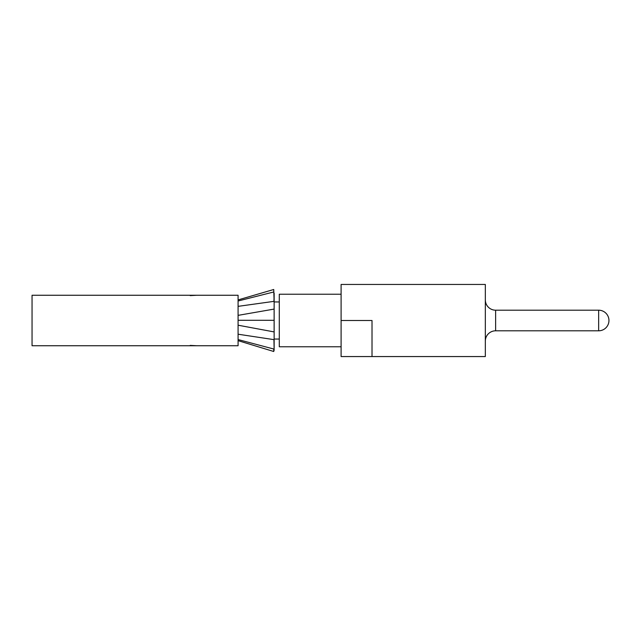 <?xml version="1.0" encoding="UTF-8"?>
<svg xmlns="http://www.w3.org/2000/svg" width="641" height="641" viewBox="0 0 641 641"><rect width="100%" height="100%" fill="white"/><g stroke="black" fill="none" stroke-linecap="round" stroke-linejoin="round"><path stroke-width="0.96" d="M190.177 295.605A10212.588 10212.588 0 0 0 196.875 295.261L32.05 295.261L32.05 345.739L196.875 345.739A10212.588 10212.588 0 0 0 190.177 345.395M196.875 345.739L238.083 345.739L238.083 295.261L196.875 295.261M238.083 339.129L238.083 338.176M238.083 338.6L238.083 340.651L273.723 351.492L274.14 350.114L273.939 339.634L238.083 334.209L238.083 335.94M238.083 329.338L238.083 334.209M274.14 347.831L274.14 320.308L238.083 320.284L238.083 323.569M238.083 304.667L238.083 309.098M238.083 306.358L273.947 301.358L274.14 293.145L274.14 301.935L273.739 289.5L238.083 299.916L238.083 301.855M238.083 325.203L274.124 331.918L274.14 301.935L279.292 301.959M274.14 347.919L274.14 339.041L279.292 339.041M341.1 294.227L279.292 294.227L279.292 346.773L341.1 346.773M341.1 284.444L341.1 356.556L485.325 356.556L485.325 284.444L341.1 284.444M485.325 299.9A10.304 10.304 -0 0 0 495.629 310.196L495.629 330.804L598.646 330.804A10.304 10.304 180 0 0 608.95 320.5A10.304 10.304 -0 0 0 598.646 310.196L495.629 310.196M485.325 341.1A10.304 10.304 180 0 1 495.629 330.804M273.723 351.484L273.787 349.033L238.083 339.562M274.14 331.95L274.14 339.105M274.14 320.308L274.124 309.082L238.083 315.364M274.14 301.935L274.14 309.05M238.083 300.998L273.811 291.959L273.739 289.516M341.1 320.5L372.012 320.5L372.012 356.556M598.646 310.196L598.646 330.804"/></g></svg>
